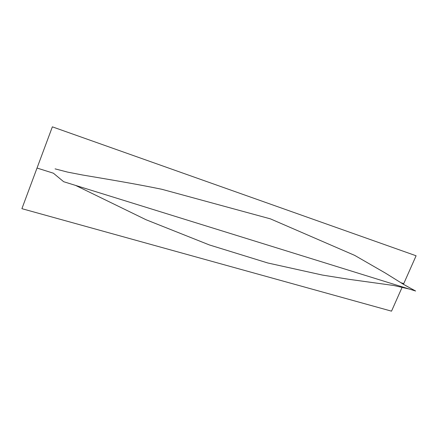 <?xml version="1.0" encoding="UTF-8"?>
<svg xmlns="http://www.w3.org/2000/svg" width="438" height="438" viewBox="0 0 438 438"><rect width="100%" height="100%" fill="white"/><g stroke="black" fill="none" stroke-linecap="round" stroke-linejoin="round"><path stroke-width="0.66" d="M403.442 284.295L403.754 283.605L400.71 282.647L403.754 283.605L416.1 255.776L52.363 126.839L37.027 168.044L53.392 173.202L37.027 168.044L21.9 208.674L391.523 311.161L402.172 287.158M405.621 285.571L415.624 291.018L63.663 181.71L53.392 173.202L63.663 181.71L415.624 291.018L405.621 285.571M409.158 289.009L393.751 285.494L349.07 279.329L322.461 275.075L267.782 262.981L209.391 244.946L146.068 219.75L75.626 185.427M55.078 168.865L67.605 172.107L82.618 175.014C107.075 179.153 135.38 183.807 161.885 189.293L270.438 218.869L354.681 255.376L385.478 273.12L403.234 284.174L410.849 288.418"/></g></svg>
